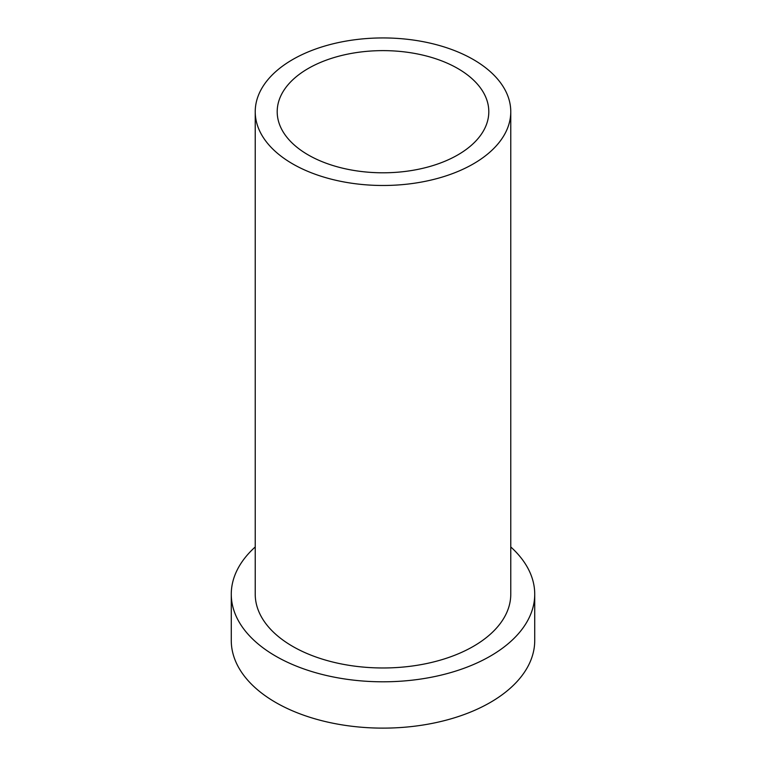 <?xml version="1.0" encoding="UTF-8"?>
<svg xmlns="http://www.w3.org/2000/svg" width="766" height="766" viewBox="0 0 766 766"><rect width="100%" height="100%" fill="white"/><g stroke="black" fill="none" stroke-linecap="round" stroke-linejoin="round"><path stroke-width="1.15" d="M292.65 59.547A127.769 73.766 180 0 1 431.9 43.557A127.769 73.766 180 0 1 510.769 111.712A127.769 73.766 180 0 1 473.35 163.876A127.769 73.766 180 0 1 334.1 179.866A127.769 73.766 180 0 1 255.231 111.712A127.769 73.766 180 0 1 292.65 59.547M308.181 68.519A105.804 61.088 0 0 0 277.196 111.712A105.804 61.088 0 0 0 342.507 168.147A105.804 61.088 0 0 0 457.819 154.904A105.804 61.088 0 0 0 488.804 111.712A105.804 61.088 0 0 0 423.493 55.276A105.804 61.088 0 0 0 308.181 68.519M255.231 111.712L255.231 594.205A127.769 73.766 0 0 0 334.1 662.36A127.769 73.766 0 0 0 473.35 646.37A127.769 73.766 0 0 0 510.769 594.205L510.769 111.712M510.769 546.962A151.725 87.602 180 0 1 534.725 594.205A151.725 87.602 180 0 1 490.288 656.146A151.725 87.602 180 0 1 324.937 675.133A151.725 87.602 180 0 1 231.275 594.205A151.725 87.602 180 0 1 255.231 546.962M231.275 594.205L231.275 640.52A151.725 87.602 0 0 0 324.937 721.457A151.725 87.602 0 0 0 490.288 702.46A151.725 87.602 0 0 0 534.725 640.52L534.725 594.205"/></g></svg>
